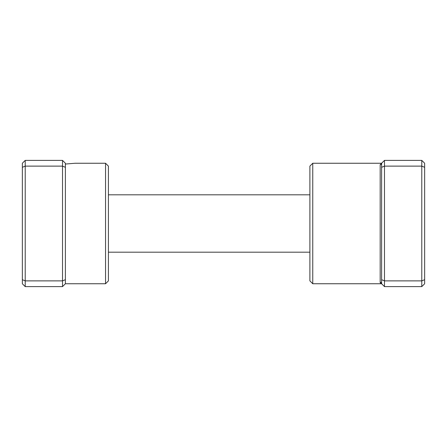 <?xml version="1.0" encoding="UTF-8"?>
<svg xmlns="http://www.w3.org/2000/svg" width="447" height="447" viewBox="0 0 447 447"><rect width="100%" height="100%" fill="white"/><g stroke="black" fill="none" stroke-linecap="round" stroke-linejoin="round"><path stroke-width="0.67" d="M105.548 163.25L108.42 166.122L108.42 280.878L105.548 283.75L105.548 163.25L75.141 163.25L65.385 164.049M65.385 167.307L65.385 279.693L62.513 280.878L62.513 166.122L65.385 167.307L65.385 163.25L62.513 160.384L25.216 160.384L25.216 286.616L62.513 286.616L62.513 280.878L25.216 280.878L22.35 279.693L22.35 163.25L25.216 160.384M65.385 279.693L65.385 283.75L62.513 286.616M62.513 160.384L62.513 166.122L25.216 166.122L22.35 167.307M25.216 286.616L22.35 283.75L22.35 279.693M312.76 283.75L309.894 280.878L309.894 166.122L312.76 163.25L312.76 283.75L381.615 283.75L380.179 282.348L380.358 283.024M384.487 286.616L381.615 283.75L381.615 167.307L384.487 166.122L384.487 286.616L421.784 286.616L421.784 160.384L384.487 160.384L384.487 166.122L421.784 166.122L424.65 167.307L424.65 283.75L421.784 286.616M421.784 160.384L424.65 163.25L424.65 167.307M381.615 279.693L384.487 280.878L421.784 280.878L424.65 279.693M381.615 167.307L381.615 163.25L384.487 160.384M380.179 164.652L381.615 163.25A1.436 1.402 -0 0 1 380.179 164.652L380.179 282.348A1.436 1.402 0 0 1 381.615 283.75M105.548 283.75L65.385 283.75M309.894 252.192L108.42 252.192M309.894 194.808L108.42 194.808M312.76 163.25L381.615 163.25"/></g></svg>

